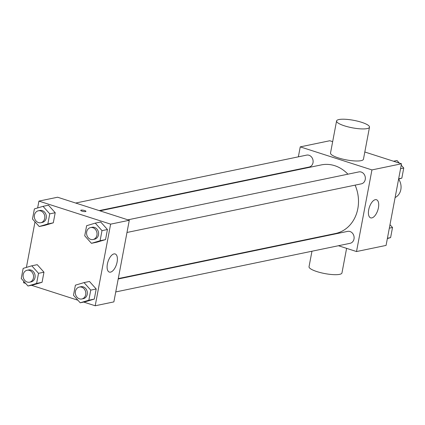 <?xml version="1.0" encoding="UTF-8"?>
<svg xmlns="http://www.w3.org/2000/svg" width="425" height="425" viewBox="0 0 425 425"><rect width="100%" height="100%" fill="white"/><g stroke="black" fill="none" stroke-linecap="round" stroke-linejoin="round"><path stroke-width="0.64" d="M395.117 197.54A12.187 10.397 -101.7 0 0 398.608 179.095L401.843 178.128L403.75 168.029L401.227 165.208M298.361 156.836L300.241 146.875L329.795 140.744L332.663 141.663M364.815 152.001L401.492 163.79L386.07 245.411L356.517 251.547L338.428 245.73M295.837 170.186L295.912 169.788M347.916 174.181A35.031 29.893 -101.7 0 0 334.714 165.686A35.031 29.893 -101.7 0 0 321.263 164.911L99.933 210.837M118.272 278.587L335.5 233.511A35.031 29.893 -101.7 0 0 355.109 185.135M314.904 238.17L314.176 237.936M300.241 146.875L371.939 169.92L356.517 251.547M115.749 291.938L350.12 243.307A6.093 5.201 -101.7 0 0 354.121 237.644A6.093 5.201 -101.7 0 0 349.982 231.508A6.093 5.201 -101.7 0 0 347.645 231.375L118.198 278.986M99.211 210.603L309.118 167.046A6.093 5.201 -101.7 0 0 313.119 161.383A6.093 5.201 -101.7 0 0 308.98 155.252A6.093 5.201 -101.7 0 0 306.643 155.114L75.682 203.038M127.92 219.831L358.881 171.907A6.093 5.201 78.3 0 1 365.208 176.816A6.093 5.201 78.3 0 1 361.356 183.839L126.985 232.47M371.939 169.92L401.492 163.79M375.28 199.686A9.52 4.468 -72.2 0 1 376.476 199.734A9.52 4.468 -72.2 0 1 377.814 210.168A9.52 4.468 -72.2 0 1 370.648 217.86A9.52 4.468 -72.2 0 1 368.964 208.617A9.52 4.468 -72.2 0 1 375.28 199.686M369.5 127.187L363.444 159.253A16.756 3.804 -169.3 0 1 338.422 157.914A16.756 3.804 -169.3 0 1 330.517 153.027L336.573 120.96A16.756 3.804 -169.3 0 1 353.743 120.333A16.756 3.804 -169.3 0 1 369.5 127.187A16.756 3.804 -169.3 0 1 344.484 125.848A16.756 3.804 -169.3 0 1 336.573 120.96M311.961 251.223L309.033 266.719A16.756 3.804 10.7 0 0 324.79 273.567A16.756 3.804 10.7 0 0 341.96 272.94L346.603 248.359M37.634 207.947L38.93 201.099L57.593 197.227L129.29 220.272L113.868 301.893L95.205 305.772L83.693 302.069M25.665 283.417L23.508 282.721L23.773 281.302M26.398 267.415L35.009 221.834M84.033 282.593L89.473 281.467L96.204 288.984L94.297 299.083L85.659 301.66L80.213 302.791L73.488 295.274L75.395 285.175L84.033 282.593L90.759 290.116L88.852 300.209L80.213 302.791M43.031 206.337L48.477 205.206L55.202 212.723L53.295 222.822L44.657 225.404L39.217 226.53L32.486 219.013L34.393 208.914L43.031 206.337L49.757 213.855L47.85 223.954L39.217 226.53M77.902 300.209L31.461 285.276M38.93 201.099L110.627 224.145L95.205 305.772M31.795 265.806L37.241 264.674L43.966 272.191L42.059 282.29L33.421 284.872L27.976 285.998L21.25 278.481L23.157 268.382L31.795 265.806L38.521 273.323L36.614 283.422L27.976 285.998M95.269 223.125L100.709 221.999L107.44 229.516L105.533 239.615L96.895 242.192L91.449 243.323L84.724 235.806L86.631 225.707L95.269 223.125L101.995 230.648L100.088 240.741L91.449 243.323M110.627 224.145L129.29 220.272M113.969 253.911A9.52 4.468 -72.2 0 1 115.159 253.959A9.52 4.468 -72.2 0 1 116.503 264.387A9.52 4.468 -72.2 0 1 109.337 272.085A9.52 4.468 -72.2 0 1 107.652 262.841A9.52 4.468 -72.2 0 1 113.969 253.911M81.972 211.129A2.667 0.606 -169.3 0 1 80.713 210.354A2.667 0.606 -169.3 0 1 83.443 210.253A2.667 0.606 -169.3 0 1 85.951 211.342A2.667 0.606 -169.3 0 1 81.972 211.129M80.713 210.354A2.667 0.606 -169.3 0 1 83.443 210.253A2.667 0.606 -169.3 0 1 85.951 211.342M93.043 239.514L94.594 239.19A6.093 5.201 -101.7 0 0 98.595 233.527A6.093 5.201 -101.7 0 0 94.462 227.396A6.093 5.201 -101.7 0 0 92.119 227.258L90.567 227.582A6.093 5.201 -101.7 0 0 86.716 234.605A6.093 5.201 -101.7 0 0 93.043 239.514A6.093 5.201 -101.7 0 0 97.043 233.851A6.093 5.201 -101.7 0 0 92.905 227.72A6.093 5.201 -101.7 0 0 90.567 227.582M100.709 221.999L107.44 229.516L105.533 239.615L96.895 242.192M101.995 230.648L107.44 229.516M100.088 240.741L105.533 239.615M81.807 298.982L83.358 298.658A6.093 5.201 -101.7 0 0 87.359 292.995A6.093 5.201 -101.7 0 0 83.226 286.864A6.093 5.201 -101.7 0 0 80.883 286.726L79.332 287.05A6.093 5.201 -101.7 0 0 75.475 294.073A6.093 5.201 -101.7 0 0 81.807 298.982A6.093 5.201 -101.7 0 0 85.808 293.319A6.093 5.201 -101.7 0 0 81.669 287.188A6.093 5.201 -101.7 0 0 79.332 287.05M89.473 281.467L96.204 288.984L94.297 299.083L85.659 301.66M90.759 290.116L96.204 288.984M88.852 300.209L94.297 299.083M40.805 222.721L42.362 222.397A6.093 5.201 -101.7 0 0 46.362 216.734A6.093 5.201 -101.7 0 0 42.224 210.603A6.093 5.201 -101.7 0 0 39.886 210.471L38.33 210.789A6.093 5.201 -101.7 0 0 34.478 217.812A6.093 5.201 -101.7 0 0 40.805 222.721A6.093 5.201 -101.7 0 0 44.806 217.058A6.093 5.201 -101.7 0 0 40.667 210.928A6.093 5.201 -101.7 0 0 38.33 210.789M48.477 205.206L55.202 212.723L53.295 222.822L44.657 225.404M49.757 213.855L55.202 212.723M47.85 223.954L53.295 222.822M29.569 282.189L31.126 281.865A6.093 5.201 -101.7 0 0 35.126 276.202A6.093 5.201 -101.7 0 0 30.988 270.072A6.093 5.201 -101.7 0 0 28.65 269.939L27.094 270.257A6.093 5.201 -101.7 0 0 23.242 277.281A6.093 5.201 -101.7 0 0 29.569 282.189A6.093 5.201 -101.7 0 0 33.57 276.526A6.093 5.201 -101.7 0 0 29.431 270.396A6.093 5.201 -101.7 0 0 27.094 270.257M37.241 264.674L43.966 272.191L42.059 282.29L33.421 284.872M38.521 273.323L43.966 272.191M36.614 283.422L42.059 282.29M393.539 161.234L397.024 160.512L399.335 163.099M400.568 168.693L403.75 168.029M398.661 178.787L401.843 178.128M389.991 224.676L392.514 227.497L390.607 237.596L387.366 238.563M389.332 228.161L392.514 227.497M387.425 238.255L390.607 237.596"/></g></svg>

